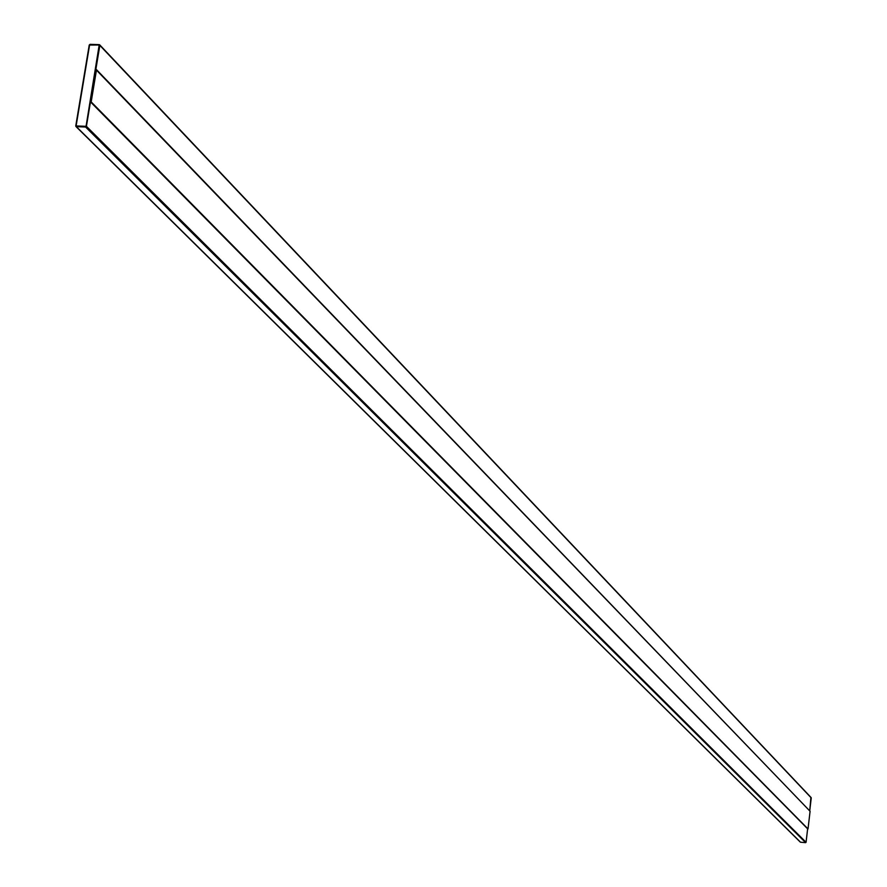 <?xml version="1.0" encoding="UTF-8"?>
<svg xmlns="http://www.w3.org/2000/svg" width="887" height="887" viewBox="0 0 887 887"><rect width="100%" height="100%" fill="white"/><g stroke="black" fill="none" stroke-linecap="round" stroke-linejoin="round"><path stroke-width="1.33" d="M810.906 797.491L809.731 810.906L811.25 797.923L99.843 45.37L86.416 126.32L806.061 842.284L805.629 842.65L806.061 842.284L86.416 126.32L85.584 127.018L805.629 842.65L85.584 127.018L76.349 126.675L800.529 842.218L805.629 842.65L800.529 842.218L75.927 126.497L89.232 45.037L90.053 44.35L99.688 44.827L811.25 797.923L99.854 45.27M76.116 125.943L86.061 126.309L99.189 44.993L89.587 45.049L76.116 125.943L89.587 45.049L99.189 44.993L86.061 126.309L76.116 125.943L89.587 45.049L99.189 44.993L86.061 126.309L76.116 125.943L86.061 126.309L99.189 44.993L89.587 45.049L76.116 125.943M806.061 842.284L807.625 828.913L806.061 842.284M85.584 127.018L86.416 126.32L99.843 45.37L99.255 44.638L90.053 44.35L89.232 45.037L75.761 125.932L76.349 126.675L85.584 127.018M95.818 69.652L90.474 101.883L95.996 69.652L90.474 101.883L807.724 828.924L90.474 101.883L95.818 69.652M807.724 828.924L90.651 101.894L808.013 828.946L90.651 101.894L95.996 69.652L90.651 101.894L807.724 828.924M810.086 811.272L808.013 828.946L90.651 101.894L95.996 69.652L810.086 811.272L96.528 69.674L91.184 101.916L808.013 828.946L810.086 811.272M800.296 842.107L75.927 126.497M811.15 797.613L99.688 44.827"/></g></svg>
